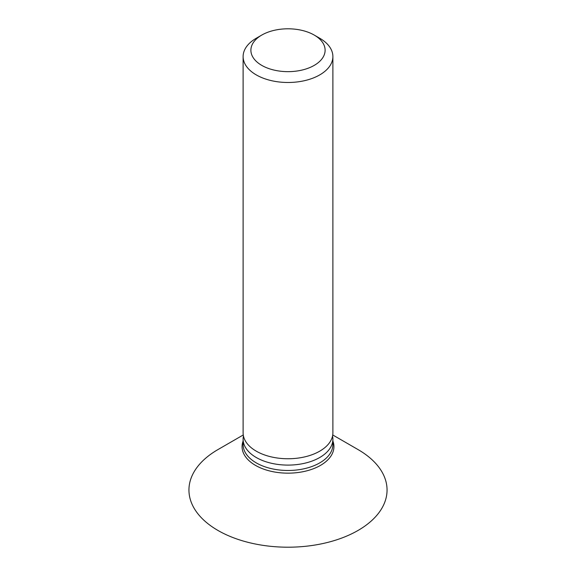 <?xml version="1.0" encoding="UTF-8"?>
<svg xmlns="http://www.w3.org/2000/svg" width="576" height="576" viewBox="0 0 576 576"><rect width="100%" height="100%" fill="white"/><g stroke="black" fill="none" stroke-linecap="round" stroke-linejoin="round"><path stroke-width="0.86" d="M243.115 56.57L243.115 432.842A44.885 25.913 0 0 0 256.262 451.166A44.885 25.913 0 0 0 305.179 456.782A44.885 25.913 0 0 0 332.885 432.842L332.885 56.57A44.885 25.913 180 0 1 305.179 80.518A44.885 25.913 180 0 1 256.262 74.894A44.885 25.913 180 0 1 243.115 56.57A44.885 25.913 180 0 1 256.262 38.246L261.756 35.078A37.109 21.427 180 0 1 314.244 35.078L314.244 35.078A37.109 21.427 180 0 1 314.244 65.376A37.109 21.427 180 0 1 261.756 65.376A37.109 21.427 180 0 1 261.756 35.078M319.738 38.246L314.244 35.078L319.738 38.246A44.885 25.913 180 0 1 332.885 56.57M243.454 436.01A44.885 25.913 0 0 0 243.115 439.186A44.885 25.913 0 0 0 256.262 457.51A44.885 25.913 0 0 0 305.179 463.126A44.885 25.913 0 0 0 332.885 439.186A44.885 25.913 0 0 0 332.546 436.01M243.266 434.959L217.958 449.575A99.058 57.19 0 0 0 217.958 530.453A99.058 57.19 0 0 0 358.042 530.453A99.058 57.19 0 0 0 358.042 449.575L332.734 434.959L358.042 449.575M243.115 439.186L243.115 444.564A44.885 25.913 0 0 0 256.262 462.888A44.885 25.913 0 0 0 305.179 468.511A44.885 25.913 0 0 0 332.885 444.564L332.885 439.186M332.885 441A45.936 26.525 180 0 1 310.018 469.915A45.936 26.525 180 0 1 255.521 465.394A45.936 26.525 180 0 1 243.115 441"/></g></svg>
